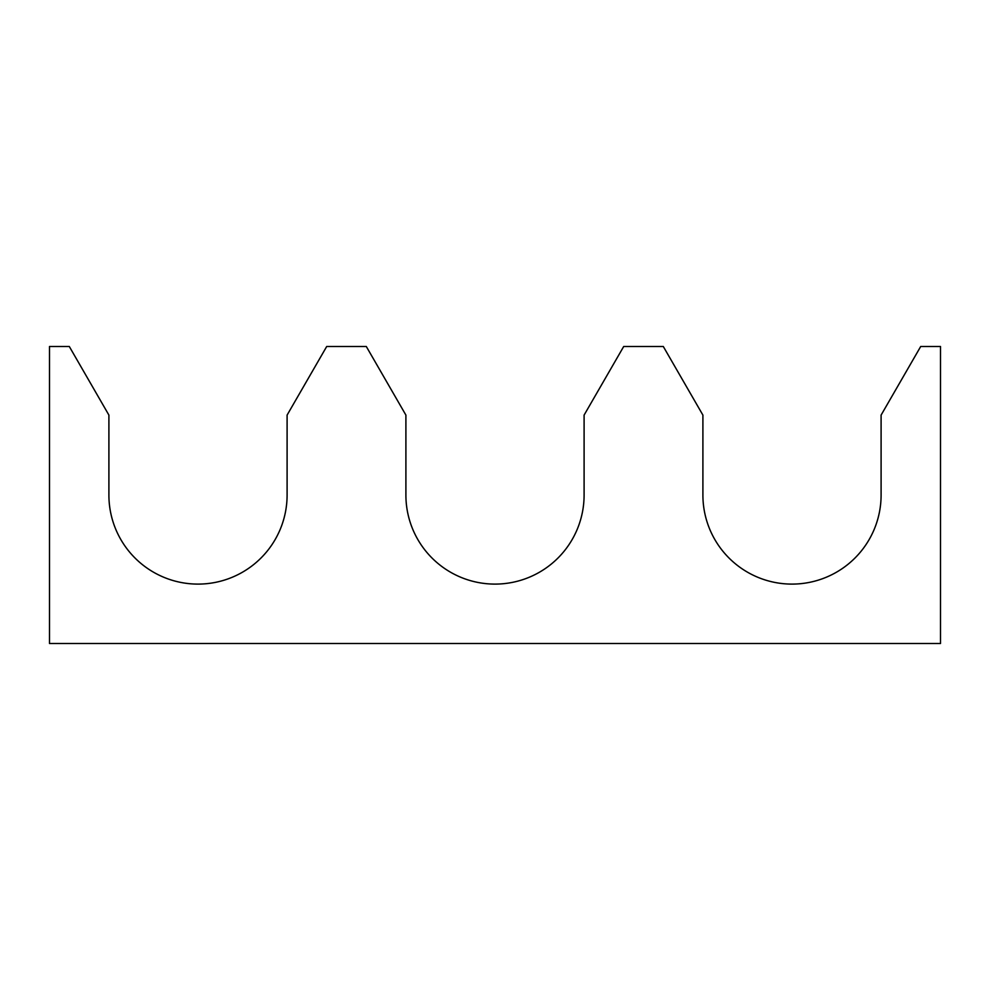 <?xml version="1.0" encoding="UTF-8"?>
<svg xmlns="http://www.w3.org/2000/svg" width="990" height="990" viewBox="0 0 990 990"><rect width="100%" height="100%" fill="white"/><g stroke="black" fill="none" stroke-linecap="round" stroke-linejoin="round"><path stroke-width="1.49" d="M108.9 495A89.1 89.1 0 0 0 198 584.1A89.1 89.1 0 0 0 287.1 495L287.1 415.095L326.7 346.5L366.3 346.5L405.9 415.095L405.9 495A89.1 89.1 0 0 0 495 584.1A89.1 89.1 0 0 0 584.1 495L584.1 415.095L623.7 346.5L663.3 346.5L702.9 415.095L702.9 495A89.1 89.1 0 0 0 792 584.1A89.1 89.1 0 0 0 881.1 495L881.1 415.095L920.7 346.5L940.5 346.5L940.5 643.5L49.5 643.5L49.5 346.5L69.3 346.5L108.9 415.095L108.9 495"/></g></svg>
